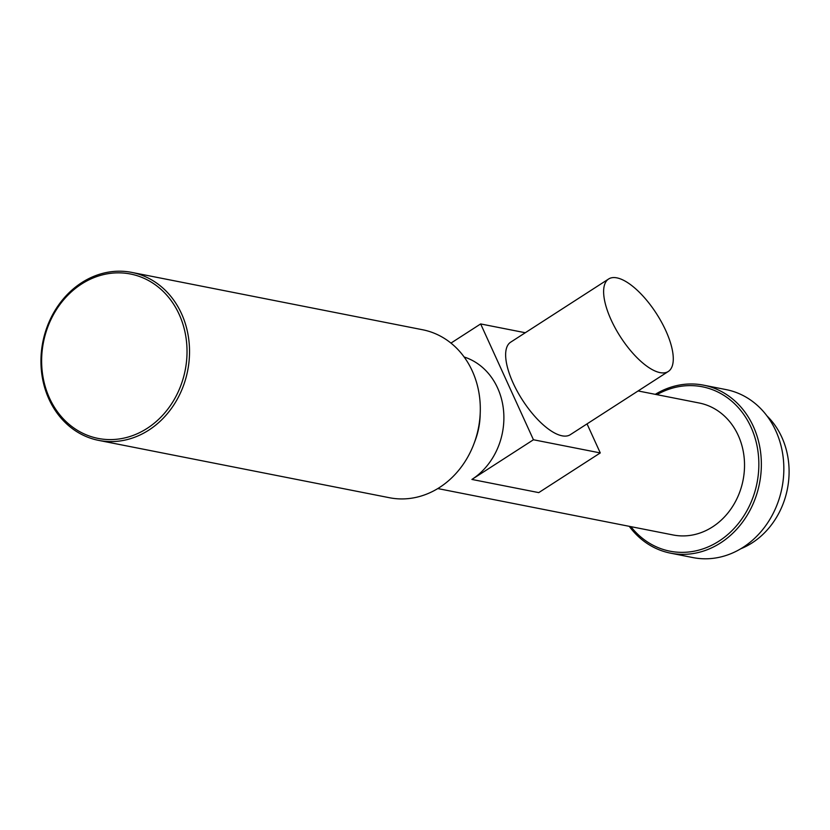 <?xml version="1.0" encoding="UTF-8"?>
<svg xmlns="http://www.w3.org/2000/svg" width="830" height="830" viewBox="0 0 830 830"><rect width="100%" height="100%" fill="white"/><g stroke="black" fill="none" stroke-linecap="round" stroke-linejoin="round"><path stroke-width="1.25" d="M660.037 372.618A55.029 21.424 57.2 0 0 668.275 371.487A55.029 21.424 57.2 0 0 661.5 322.082A55.029 21.424 57.2 0 0 616.856 277.863A55.029 21.424 57.2 0 0 608.618 278.994A55.029 21.424 57.2 0 0 615.404 328.4A55.029 21.424 57.2 0 0 660.037 372.618M608.618 278.994L510.637 342.188A55.029 21.424 57.2 0 0 517.422 391.594A55.029 21.424 57.2 0 0 562.066 435.812A55.029 21.424 57.2 0 0 570.303 434.681L668.275 371.487M740.734 548.786A77.657 66.96 -78.8 0 0 752.177 542.851A77.657 66.96 -78.8 0 0 766.941 415.882M629.254 526.324A85.604 73.818 -78.8 0 0 670.505 553.154L692.988 557.594A85.604 73.818 -78.8 0 0 743.141 547.302A85.604 73.818 -78.8 0 0 783.292 458.471A85.604 73.818 -78.8 0 0 726.115 389.612L703.633 385.172A85.604 73.818 -78.8 0 0 655.285 394.333M670.505 553.154A85.604 73.818 -78.8 0 0 720.658 542.862A85.604 73.818 -78.8 0 0 760.809 454.031A85.604 73.818 -78.8 0 0 703.633 385.172M630.893 526.645A83.778 72.231 -78.8 0 0 719.019 541.108A83.778 72.231 -78.8 0 0 751.887 429.172A83.778 72.231 -78.8 0 0 656.924 394.665M437.804 488.569L673.14 534.976A67.261 57.996 -78.8 0 0 712.545 526.894A67.261 57.996 -78.8 0 0 744.095 457.102A67.261 57.996 -78.8 0 0 699.171 402.996L638.104 390.951M98.677 440.388L389.457 497.73A85.604 73.818 -78.8 0 0 439.599 487.438A85.604 73.818 -78.8 0 0 474.044 443.531A85.604 73.818 -78.8 0 0 480.259 412.012A85.604 73.818 -78.8 0 0 422.574 329.749L131.804 272.406A85.604 73.818 -78.8 0 0 81.651 282.698A85.604 73.818 -78.8 0 0 41.5 371.529A85.604 73.818 -78.8 0 0 98.677 440.388A85.604 73.818 -78.8 0 0 148.829 430.106A85.604 73.818 -78.8 0 0 188.981 341.275A85.604 73.818 -78.8 0 0 131.804 272.406M81.465 284.099A83.778 72.231 -78.8 0 0 49.478 398.047A83.778 72.231 -78.8 0 0 147.19 428.342A83.778 72.231 -78.8 0 0 179.176 314.394A83.778 72.231 -78.8 0 0 81.465 284.099M587.038 423.881L600.277 452.931L533.441 439.755L480.653 323.939L525.286 332.737M474.044 443.531L475.268 440.263A67.261 57.996 -78.8 0 0 480.145 415.498L480.259 412.012M533.441 439.755L471.907 479.439A67.261 57.996 -78.8 0 0 503.737 412.935A67.261 57.996 -78.8 0 0 464.115 356.983M600.277 452.931L538.753 492.615L471.907 479.439M480.653 323.939L450.949 343.101"/></g></svg>
